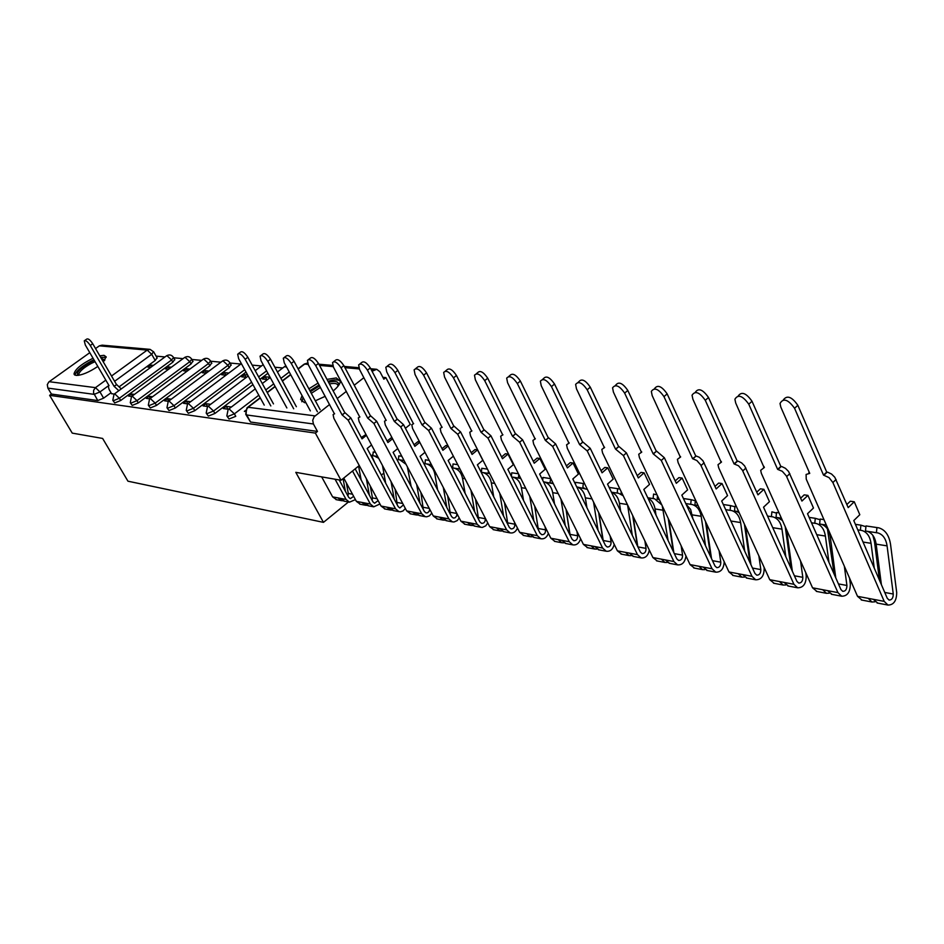 <?xml version="1.0" encoding="UTF-8"?>
<svg xmlns="http://www.w3.org/2000/svg" width="944" height="944" viewBox="0 0 944 944"><rect width="100%" height="100%" fill="white"/><g stroke="black" fill="none" stroke-linecap="round" stroke-linejoin="round"><path stroke-width="1.42" d="M227.126 416.351L229.062 419.006L235.776 416.328L234.395 413.861L227.681 416.54L226.855 415.879L228.129 409.484L229.18 409.012L234.395 413.861L258.798 395.241M206.441 413.484L208.353 416.092L214.925 413.46L213.556 411.029L206.984 413.673L206.205 413.047L207.468 406.711L208.459 406.274L213.556 411.029L251.611 382.214M186.475 410.723L188.34 413.283L194.783 410.687L193.437 408.304L186.983 410.9L186.251 410.321L187.514 404.032L188.434 403.631L193.437 408.304L244.72 369.729M167.182 408.044L169.011 410.569L175.324 408.009L173.979 405.672L167.666 408.221L166.97 407.69L168.221 401.448L169.094 401.07L173.979 405.672L227.941 365.352L223.067 360.879L222.147 361.292L168.716 401.082M148.515 405.46L150.32 407.938L156.503 405.424L155.182 403.123L148.987 405.637L148.326 405.129L149.565 398.946L150.391 398.604L155.182 403.123L208.541 363.499L203.774 359.098L202.901 359.487L150.025 398.604M130.461 402.97L132.231 405.401L138.308 402.923L136.986 400.645L130.909 403.135L130.284 402.663L131.523 396.527L132.302 396.209L136.986 400.645L189.768 361.705L185.095 357.375L184.269 357.741L131.948 396.22M112.985 400.551L114.72 402.935L120.679 400.504L119.381 398.262L113.41 400.704L112.82 400.268L114.047 394.191L114.79 393.896L119.381 398.262L171.584 359.971L167.005 355.711L166.227 356.041L114.448 393.908M103.285 361.871L106.153 356.82L103.982 355.345L99.769 355.829M93.031 358.236C81.337 364.054 75.001 369.305 74.01 373.989L76.051 375.417C81.609 375.393 88.854 372.396 97.822 366.437M333.173 390.946C337.763 387.146 340.147 383.925 340.347 381.282L336.288 377.954L326.99 379.37M318.116 383.04L308.877 388.81M302.056 395.619L300.617 399.454L304.44 402.64L305.915 402.722M405.413 428.281L410.251 424.387L385.86 377.6L382.875 377.317M282.763 367.959L274.857 367.228M261.453 365.977L252.154 365.104M240.862 364.042L230.017 363.039M220.943 362.189L210.63 361.222M201.686 360.384L191.88 359.463M183.042 358.649L173.708 357.776M164.976 356.95L156.102 356.124M315.343 400.799L325.232 396.291M341.02 480.272L315.367 433.084L49.631 395.335L72.24 433.119L102.625 438.441L127.947 481.192L323.462 522.362L295.802 472.342L341.02 480.272L359.275 465.545M385.86 377.6L383.842 379.181L379.995 371.806L376.715 369.293L372.054 371.287M363.877 377.683L354.236 385.223M346.354 391.382L337.232 398.521M329.621 404.469L314.151 416.741L312.712 420.269L313.42 423.986L246.585 414.959L245.723 414.239L247.009 407.796L248.107 407.277L315.013 415.879M315.367 433.084L317.467 431.432L313.42 423.986M372.974 454.489L371.145 455.952M157.046 357.8L155.217 360.478L119.499 386.556M111.026 392.739L103.616 398.156L99.97 391.937L94.117 394.356L47.873 388.102L47.294 384.633L48.781 382.001L89.786 352.678M95.545 348.56L99.321 345.858L102.141 345.162L149.648 349.327M47.873 388.102L51.424 394.049L49.631 395.335M171.383 367.216L168.15 366.886L169.236 368.797M168.15 366.886L165.412 368.903L168.634 369.234M134.437 394.391L131.275 393.978L132.396 395.89M131.275 393.978L128.478 396.032L131.582 396.445M189.897 369.104L186.322 368.738L187.526 370.862M186.322 368.738L183.561 370.791L187.124 371.157M152.55 396.74L149.058 396.291L150.285 398.427M149.058 396.291L146.226 398.38L149.648 398.828M209.037 371.063L205.096 370.65L206.417 373.01M205.096 370.65L202.299 372.738L206.229 373.14M171.265 399.182L167.407 398.675L168.764 401.047M167.407 398.675L164.551 400.811L168.327 401.306M228.814 373.069L224.483 372.632L225.911 375.193M224.483 372.632L221.663 374.744L225.982 375.205M190.629 401.696L186.381 401.153L187.844 403.702M186.381 401.153L183.49 403.312L187.632 403.867M247.635 374.992L244.531 374.674L245.971 377.281M244.531 374.674L241.676 376.833L246.408 377.329M206.016 403.702L207.597 406.51L203.09 405.908L206.016 403.702L210.654 404.303M270.09 377.281L265.276 376.798L266.727 379.441M265.276 376.798L262.385 378.981L267.553 379.523M231.398 407.006L226.312 406.345L227.917 409.2M226.312 406.345L223.362 408.587L228.295 409.248M245.369 410.593L244.354 411.372L245.228 411.49M267.907 373.281L259.966 379.311M252.945 384.633L214.925 413.46M246.03 372.101L194.783 410.687M231.009 364.821L229.239 367.688L175.324 408.009M211.621 362.98L209.828 365.8L156.503 405.424M192.847 361.198L191.042 363.971L138.308 402.923M174.664 359.475L172.846 362.189L120.679 400.504M383.854 473.097L381.376 475.115M348.442 501.996L323.462 522.362M153.447 365.387L150.544 365.092L151.524 366.803M150.544 365.092L147.83 367.074L150.733 367.369M111.522 393.589L114.094 394.12M317.467 431.432L250.526 422.027L246.006 414.758M51.424 394.049L97.763 400.563L103.616 398.156M118.826 390.698L114.082 386.32L116.667 384.574L121.245 388.94M84.689 340.536L86.718 339.108C88.134 338.33 90.14 339.875 92.724 343.722L116.501 384.562M114.082 386.32L90.27 345.48C87.686 341.622 85.68 340.076 84.264 340.843L85.326 345.032L109.067 385.695L108.182 385.954L109.079 389.412L111.64 393.801M77.974 375.393C75.827 372.62 80.181 368.136 91.025 361.93L94.294 360.396M101.209 358.295L104.89 360.006M104.324 360.714L102.105 359.829M95.037 361.67L91.592 363.263C83.414 367.771 79.107 371.617 78.682 374.78L78.883 375.264M93.952 359.806L91.037 361.21C81.361 366.508 76.016 371.157 75.001 375.146M106.153 357.339L100.701 357.41M310.423 391.666L319.591 385.789M328.547 382.285C336.064 380.515 339.356 381.659 338.4 385.718M338.023 386.12C337.822 383.488 334.967 382.78 329.456 383.972M320.441 387.382L311.319 393.329M319.143 384.951L309.915 390.722M303.118 397.577L301.797 401.755M340.347 381.069C338.235 379.394 334.129 379.464 328.016 381.293M305.679 402.297L304.31 399.772M238.466 353.599L240.366 352.195C242.207 350.861 244.708 352.549 247.847 357.269L273.477 403.902M270.834 405.944L245.157 359.286C242.006 354.566 239.516 352.867 237.676 354.201L238.643 358.708L264.249 405.118M339.226 479.965L348.678 497.335L350.295 498.656L353.67 496.367M346.342 482.856L348.301 493.452L347.923 495.966M344.572 501.252L340.607 498.408L346.082 499.435L335.073 479.233M355.428 499.612L349.445 502.184L346.082 499.435M260.933 355.51L262.786 354.118C264.698 352.678 267.27 354.389 270.515 359.251L296.369 406.722M345.421 491.352L343.061 478.632M343.014 500.78L341.386 500.639L338.035 497.913L340.607 498.408M336.583 499.73L332.63 496.886L321.668 476.885M293.69 408.799L267.789 361.304C264.544 356.443 261.972 354.732 260.06 356.159L261.028 360.702L286.87 407.95M355.168 468.861L372.974 501.889L374.603 503.235L378.107 500.58M370.272 486.007L372.455 497.913L372.137 500.332M371.629 455.563L374.721 462.654M368.679 505.854L364.679 502.963L370.355 504.037L352.513 470.997M379.936 503.99L373.741 506.822L370.355 504.037M284.25 357.481L286.056 356.112C288.038 354.578 290.705 356.301 294.032 361.304L320.134 409.661M369.375 495.199L366.355 478.714M361.127 479.906L358.59 466.1M367.063 505.359L365.387 505.229L362.012 502.456L364.679 502.963M360.384 504.273L356.395 501.394L343.746 478.077M317.42 411.773L291.271 363.405C287.932 358.401 285.277 356.667 283.306 358.201L284.25 362.779L310.34 410.888M405.377 508.497L402.982 510.987L400.48 511.79L398.958 511.648L395.548 508.816L348.147 420.174L342.07 414.853L345.044 412.729L350.885 418.003L362.024 438.866L366.425 435.337M361.281 437.473L365.989 434.523M371.547 444.978L367.169 448.494L398.191 506.621L399.843 507.978L403.454 504.887M395.111 489.228L397.247 504.851M396.751 459.232L399.359 464.177M393.683 510.633L389.648 507.695L395.548 508.816M308.476 359.546L310.234 358.201C312.287 356.537 315.036 358.283 318.47 363.44L344.808 412.693M394.214 499.164L391.04 481.593M385.671 483.163L382.473 465.486M378.627 458.265L374.284 455.94M375.464 452.329L373.21 451.987L372.845 455.728L377.671 456.459M373.21 451.987L375.464 452.318M392.02 510.114L390.285 509.984L386.887 507.164L389.648 507.695M385.081 508.993L381.057 506.067L333.881 418.334L333.09 414.605L334.624 413.779M342.07 414.853L315.685 365.576C312.24 360.419 309.49 358.673 307.449 360.337L308.381 364.927L334.459 413.897M431.786 513.158L429.355 515.884L426.747 516.793L425.154 516.651L421.708 513.76L373.918 423.478L367.676 418.062L370.697 415.891L376.691 421.272L387.913 442.524L392.574 438.759M387.146 441.06L390.993 437.969L392.256 438.134M397.743 448.577L393.105 452.341L424.387 511.53L426.039 512.911L427.538 512.804L429.095 511.447L429.732 509.264M420.894 492.485L423.325 509.524M419.655 515.601L415.584 512.604L421.708 513.76M333.669 361.682L335.368 360.372C337.492 358.578 340.324 360.337 343.876 365.658L370.449 415.856M420.009 503.246L416.67 484.496M411.147 486.49L407.312 466.725M406.026 464.283L399.867 459.858M401.814 456.282L398.793 455.834L398.427 459.634L404.032 460.495M398.793 455.834L401.802 456.271M417.944 515.046L416.139 514.928L412.705 512.061L415.584 512.604M410.723 513.89L406.663 510.916L359.098 421.579L358.307 417.838L359.935 416.941M367.676 418.062L341.055 367.841C337.504 362.52 334.66 360.75 332.536 362.543L333.468 367.157L359.77 417.071M459.232 517.985L457.25 520.581L454.04 521.985L452.377 521.843L448.896 518.917L400.716 426.936L394.309 421.39L397.377 419.171L403.525 424.67L414.853 446.335L419.785 442.311M414.05 444.801L417.885 441.674L419.573 441.898M425.001 452.306L420.08 456.341L451.598 516.628L453.273 518.032L454.937 517.867L456.577 516.156L456.967 513.63M447.668 495.801L450.418 514.362M446.642 520.746L442.524 517.713L448.896 518.917M359.888 363.9L361.505 362.649C363.711 360.691 366.65 362.472 370.319 367.959L397.117 419.148M446.807 507.447L443.302 487.411M437.615 489.877L434.806 473.9C433.674 468.531 430.889 465.203 426.452 463.917M425.378 459.822L429.213 460.389L425.378 459.822L425.001 463.693L431.384 464.66M444.86 520.179L443.007 520.061L439.538 517.147L442.524 517.713M437.355 518.976L433.261 515.955L385.294 424.953L384.515 421.213L386.261 420.233M394.309 421.39L367.452 370.19C363.782 364.691 360.844 362.921 358.649 364.868L359.558 369.493L386.084 420.363M487.765 522.952L485.782 525.808L482.431 527.389L480.685 527.259L477.168 524.274L428.623 430.523L422.039 424.859L425.142 422.593L431.455 428.21L442.878 450.3L448.105 445.981M442.04 448.683L445.887 445.521L448.022 445.816M453.356 456.176L448.14 460.495L479.906 521.938L481.593 523.365C484.107 523.401 485.346 521.855 485.31 518.74L485.169 517.89M475.516 499.164L478.584 519.377M474.69 526.115L470.549 523.023L477.168 524.274M387.182 366.213L388.716 365.009C390.993 362.897 394.037 364.691 397.849 370.367L424.871 422.558M474.655 511.778L470.973 490.349M465.121 493.334L462.525 478.313C461.392 472.838 458.583 469.451 454.099 468.141M453.026 463.964L457.734 464.672L453.026 463.964L452.624 467.917L459.976 469.015M459.162 468.92L459.291 467.669M478.726 518.374L478.573 519.342M472.861 525.501L470.938 525.395L467.445 522.433L470.549 523.023M465.038 524.262L460.908 521.194L412.563 428.458L411.796 424.717L413.649 423.644M422.039 424.859L394.958 372.644C391.146 366.956 388.102 365.175 385.825 367.287L386.733 371.912L413.472 423.797M517.465 528.085C515.802 531.814 513.371 533.407 510.149 532.888L506.609 529.844L457.698 434.264L450.913 428.482L454.076 426.157L460.566 431.904L472.071 454.418L477.522 449.887L482.809 460.271L477.381 464.826L509.371 527.46L511.082 528.911C513.607 528.947 514.858 527.366 514.834 524.191L514.504 522.268M471.198 452.731L475.033 449.545L477.522 449.887M504.485 502.562L507.884 524.545M503.895 531.684L499.706 528.546L506.609 529.844M415.631 368.632L417.059 367.499C419.431 365.198 422.593 366.992 426.535 372.868L453.793 426.122M503.636 516.238L499.765 493.299M493.736 496.839L491.364 482.903C490.231 477.322 487.399 473.864 482.88 472.543M481.782 468.283L487.458 469.133L481.782 468.283L481.381 472.319L489.735 473.593M488.19 473.357L488.426 471.009M507.931 523L507.789 524.357M501.996 531.047L500.001 530.941L496.473 527.932L499.706 528.546M493.842 529.773L489.665 526.646L440.966 432.104L440.199 428.387L442.181 427.207M450.913 428.482L423.608 375.205C419.655 369.316 416.505 367.523 414.133 369.812L415.03 374.438L441.993 427.361M548.393 533.372C546.788 537.478 544.263 539.272 540.841 538.753L537.278 535.661L488.001 438.158L481.027 432.246L484.237 429.874L490.904 435.75L502.491 458.725L508.014 454.088L513.335 464.684L507.848 469.333L540.062 533.207L541.785 534.693C544.346 534.717 545.608 533.112 545.585 529.855L545.066 526.74M501.594 456.943L505.418 453.722L508.014 454.088M534.646 505.996L538.399 529.891M534.304 537.502L530.08 534.292L537.278 535.661M445.308 371.145L446.63 370.083C449.084 367.594 452.365 369.387 456.471 375.488L483.93 429.839M533.82 520.817L529.737 496.237M523.519 500.403L521.407 487.682C520.262 481.983 517.406 478.466 512.84 477.121M511.683 476.944L520.805 478.466M518.421 477.983L518.775 474.419M511.742 472.779L518.457 473.782L511.742 472.779L511.388 476.354M538.281 527.979L538.21 529.525M532.345 536.817L530.268 536.723L526.717 533.655L530.08 534.292M523.826 535.496L519.625 532.31L470.549 435.916L469.793 432.21L471.917 430.924M481.027 432.246L453.498 377.871C449.391 371.771 446.111 369.965 443.668 372.455L444.553 377.069L471.729 431.078M580.631 538.812C579.097 543.355 576.501 545.361 572.843 544.865L569.244 541.714L519.637 442.229L512.462 436.175L515.707 433.756L522.575 439.762L534.245 463.221L539.826 458.465L545.184 469.286L539.638 474.041L572.064 539.213L573.799 540.723C576.383 540.747 577.657 539.095 577.645 535.779L576.926 531.33M533.313 461.333L537.124 458.088L539.826 458.465M566.081 509.453L570.176 535.401M565.999 543.555L561.751 540.298L569.244 541.714M476.295 373.777L477.487 372.809C480.024 370.083 483.434 371.889 487.718 378.214L515.389 433.721M565.267 525.537L560.972 499.164M554.553 504.025L552.7 492.662C551.556 486.856 548.676 483.269 544.074 481.9M543.496 481.818L553.302 483.682M549.939 482.797L550.789 478.608M542.694 480.201L542.977 477.463L550.364 478.573M542.977 477.463L550.47 478.584M566.046 509.382L569.893 534.847M563.969 542.835L561.822 542.753L558.234 539.626L561.751 540.298M555.084 541.467L550.836 538.233L501.417 439.88L500.674 436.211L502.951 434.795M512.462 436.175L484.709 380.644C480.437 374.32 477.027 372.514 474.49 375.228L475.363 379.818L502.739 434.96M614.249 544.417C612.845 549.443 610.178 551.709 606.237 551.237L602.614 548.039L552.677 446.477L545.278 440.293L548.57 437.804L555.65 443.951L567.403 467.905L573.043 463.032L578.448 474.089L572.831 478.962L605.47 545.467L607.216 547.013C609.812 547.024 611.11 545.337 611.087 541.95L610.154 536.027M566.424 465.923L570.223 462.643L573.043 463.032M598.862 512.922L603.299 541.054M586.578 487.753L586.908 488.449M599.074 549.868L594.779 546.552L602.614 548.039M508.674 376.514L509.725 375.665C512.356 372.691 515.908 374.497 520.368 381.057L548.252 437.768M598.059 530.386L593.552 502.055M586.92 507.683L585.351 497.854C584.206 491.966 581.339 488.308 576.725 486.903M576.725 486.892L587.357 489.358M582.837 487.824L583.274 483.517L584.584 483.67M575.368 484.154L575.557 482.349L583.274 483.517M575.557 482.349L583.368 483.517M598.649 512.486L602.921 540.287M596.962 549.101L594.732 549.042L591.109 545.856L594.779 546.552M587.675 547.697L583.404 544.393L533.643 444.034L532.912 440.4L535.342 438.842M545.278 440.293L517.336 383.559C512.863 376.986 509.323 375.181 506.692 378.143L507.565 382.686L535.13 439.019M649.342 550.14C648.115 555.733 645.377 558.329 641.118 557.904L637.46 554.635L587.227 450.925L579.604 444.589L582.944 442.04L590.236 448.329L602.06 472.802L607.759 467.823L613.199 479.104L607.523 484.095L640.351 552.004L642.109 553.585C644.728 553.585 646.038 551.862 646.026 548.393L644.87 540.841M601.045 470.702L604.809 467.41L607.759 467.823M637.814 546.765L633.105 516.38M621.235 491.718L621.034 493.665L622.261 493.854M633.601 556.464L629.282 553.09L637.46 554.635M542.564 379.394L543.437 378.674C546.163 375.417 549.856 377.211 554.529 384.043L582.601 442.004M632.315 535.378L627.571 504.887M620.704 511.365L619.441 503.282C618.403 497.641 615.748 493.995 611.5 492.32M611.441 492.202L618.627 493.287L623.17 495.753M617.199 493.075L617.647 488.673L619.96 489.063M609.505 488.201L609.576 487.458L617.647 488.673M609.576 487.458L617.742 488.673M632.692 515.542L637.353 545.809M631.418 555.65L629.093 555.603L625.447 552.358L629.282 553.09M621.707 554.199L617.388 550.836L567.32 448.365L566.589 444.789L569.208 443.066M579.604 444.589L551.461 386.603C546.788 379.759 543.083 377.966 540.369 381.211L541.231 385.695L568.984 443.255M685.969 555.945C685.049 562.223 682.252 565.196 677.58 564.866L673.898 561.538L623.394 455.574L615.512 449.073L618.91 446.477L626.427 452.919L638.333 477.935L644.091 472.826L649.555 484.355L643.82 489.476L676.813 558.848L678.583 560.453C681.238 560.441 682.559 558.671 682.559 555.143L681.143 545.75M637.271 475.705L641 472.401L644.091 472.826M673.827 552.57L668.871 519.825M657.484 495.742L657.13 499.187L659.266 499.518M658.7 499.423L659.301 499.6M669.697 563.367L665.343 559.922L673.898 561.538M578.047 382.403L578.731 381.836C581.551 378.273 585.41 380.054 590.295 387.17L618.556 446.429M668.092 540.511L662.228 505.772M655.997 515.07L655.065 508.946C654.133 503.648 651.749 500.025 647.926 498.102M647.749 497.748L654.57 498.786L661.827 504.922M653.118 498.574L653.578 494.054L657.048 494.833M668.258 518.527L673.225 551.284M667.432 562.482L665.001 562.471L661.331 559.155L665.343 559.922M657.26 560.984L652.906 557.562L602.555 452.896L601.835 449.403L604.632 447.491M615.512 449.073L587.192 389.789C582.295 382.662 578.436 380.88 575.628 384.432L576.477 388.834L604.408 447.692M724.201 561.715C723.777 568.831 720.956 572.312 715.741 572.158L712.036 568.76L661.284 460.448L653.142 453.793L656.587 451.126L664.352 457.722L676.317 483.304L682.146 478.065L687.633 489.853L681.828 495.104L714.986 565.999L716.767 567.639C719.446 567.627 720.779 565.81 720.779 562.187L719.104 550.753M675.208 480.933L678.901 477.617L682.146 478.065M711.516 558.577L706.301 523.224M695.386 500.332L694.914 504.957L698.029 505.441M696.495 505.205L698.206 505.807M707.469 570.577L703.079 567.073L712.036 568.76M615.252 385.553L615.712 385.164C618.627 381.258 622.651 383.016 627.795 390.438L656.222 451.079M705.534 545.774L701.168 516.285C700.011 509.866 697.002 505.949 692.164 504.533L690.713 504.32L691.185 499.706L695.339 500.768M692.908 518.787L690.619 509.382L686.146 504.344M685.792 503.565L690.713 504.32M683.444 498.538L691.185 499.706M683.421 498.503L691.279 499.706M705.463 521.418L710.679 556.795M705.109 569.633L702.584 569.645L698.89 566.27L703.079 567.073M694.442 568.087L690.064 564.606L639.442 457.639L638.734 454.241L641.743 452.117M653.142 453.793L624.657 393.129C619.5 385.695 615.476 383.937 612.573 387.831L613.423 392.126L641.495 452.329M764.038 567.179L764.18 568.182C764.156 575.899 761.336 579.769 755.719 579.805L752.002 576.336L700.684 464.873L696.861 460.519L692.613 458.725L696.117 455.987L699.315 457.274L702.914 460.707L716.154 488.933L722.042 483.552L727.553 495.612L721.688 501.004L754.976 573.492L756.769 575.167C759.46 575.144 760.817 573.291 760.817 569.586L758.87 555.839M714.997 486.42L718.644 483.092L722.042 483.552M750.976 564.783L745.5 526.551M734.987 506.279L736.32 506.444L734.987 506.279L734.503 511.011L738.704 511.66M736.084 511.259L739.152 512.639M747.023 578.141L742.609 574.554L752.002 576.336M654.298 388.857L654.511 388.68C657.52 384.397 661.732 386.131 667.148 393.884L695.728 455.94M744.722 551.178L740.615 522.563C739.459 515.99 736.438 511.99 731.565 510.551L730.09 510.338L730.573 505.618L734.928 506.775M731.553 522.48L726.384 511.223M725.665 509.666L730.09 510.338M730.68 505.618L723.305 504.509L730.573 505.618M744.415 524.168L749.89 562.435M744.568 577.114L741.925 577.162L738.208 573.728L742.609 574.554M733.37 575.533L728.969 571.97L678.122 462.619L677.414 459.327L680.648 456.967M692.613 458.725L663.974 396.633C658.546 388.881 654.334 387.134 651.336 391.418L652.174 395.583L680.4 457.203M805.751 572.607L806.2 575.887C806.164 583.793 803.32 587.77 797.656 587.805L793.916 584.277L742.421 470.23L738.491 465.758L734.066 463.917L737.205 461.061L738.243 461.227L741.642 462.902L744.674 465.947L757.973 494.857L763.92 489.322L769.454 501.665L763.531 507.199L796.913 581.362L798.718 583.062C801.432 583.038 802.801 581.126 802.813 577.327L800.559 561.007M756.758 492.166L760.357 488.827L763.92 489.322M792.346 571.214L786.647 529.891M776.523 512.509L779.036 512.875L776.523 512.509L776.027 517.359L781.42 518.185M777.632 517.607L782.458 520.51M788.5 586.059L784.063 582.413L793.916 584.277M720.673 462.277L721.204 461.415M695.28 392.338C698.407 387.701 702.82 389.424 708.507 397.495L737.205 461.061M785.821 556.712L781.974 529.147C780.83 522.421 777.797 518.327 772.888 516.875L771.401 516.651L771.897 511.813L776.464 513.088M771.944 525.902L768.982 519.33M767.519 516.061L771.401 516.651M785.207 526.658L791.001 568.229M785.951 584.961L783.178 585.044L779.449 581.539L784.063 582.413M774.186 583.321L769.749 579.699L718.703 467.835L718.018 464.684L721.499 462.064M734.066 463.917L705.286 400.315C699.551 392.208 695.138 390.509 692.058 395.206L692.896 399.218L721.228 462.312M849.541 578.094L850.32 583.982C850.261 592.077 847.393 596.16 841.694 596.219L837.93 592.608L786.317 475.859L782.269 471.28L777.644 469.369L780.818 466.43L781.903 466.607L785.443 468.33L788.57 471.457L801.928 501.063L807.934 495.388L813.48 508.025L807.509 513.713L840.951 589.611L842.768 591.345C845.505 591.31 846.886 589.351 846.91 585.469L844.349 566.223M800.665 498.196L804.182 494.868L807.934 495.388M835.77 577.846L830.26 536.829L831.57 537.042M820.147 519.058L823.947 519.613L820.147 519.058L819.628 524.026L826.33 525.053M821.245 524.274C826.13 525.808 829.139 529.985 830.26 536.829M832.03 594.378L827.569 590.649L837.93 592.608M763.602 467.646L764.003 466.478M738.184 396.008C741.571 391.241 746.185 392.999 752.014 401.283L780.818 466.43M828.95 562.364L825.398 536.05C824.254 529.171 821.209 524.982 816.265 523.507L814.778 523.283L815.286 518.327L820.076 519.719M811.498 522.787L814.778 523.283M809.126 517.406L815.286 518.327M827.428 528.9L834.142 574.153M829.375 593.174L826.484 593.316L822.731 589.729L827.569 590.649M817.008 591.51L812.548 587.805L761.348 473.322L760.675 470.336L764.416 467.422M777.644 469.369L748.769 404.197C742.68 395.701 738.055 394.049 734.904 399.229L735.706 403.029L764.133 467.681M823.522 475.115L826.72 472.094L827.864 472.271L831.57 474.053L834.803 477.263L848.196 507.612L854.261 501.76L859.807 514.716L853.777 520.569L887.266 598.295L889.083 600.065C891.832 600.018 893.225 598 893.26 594.024L887.077 545.868C885.956 538.753 882.888 534.446 877.908 532.935L876.41 532.711L876.941 527.578L878.805 527.849C885.189 529.773 889.106 535.283 890.546 544.381L896.694 592.478C896.623 600.785 893.72 604.974 887.985 605.069L884.209 601.375L832.879 482.526L829.08 477.64L823.522 475.115L794.565 408.28C788.087 399.383 783.249 397.778 780.015 403.489L780.806 407.053L809.74 473.392L806.105 474.443L806.223 479.092L857.518 596.325L884.209 601.375M846.862 504.533L850.308 501.217L854.261 501.76M881.401 584.702L876.15 544.133L887.077 545.868M876.941 527.578L866.014 525.938L865.483 531.035L876.41 532.711M867.111 531.295C872.02 532.841 875.041 537.124 876.15 544.133M866.014 525.938L877.047 527.578M877.79 603.122L873.318 599.322M808.76 473.286L809.067 471.847M783.355 399.867C787.036 394.958 791.863 396.763 797.845 405.295L826.72 472.094M874.262 568.123L871.041 543.319C869.908 536.263 866.852 531.979 861.884 530.481L860.373 530.257L860.904 525.171L865.931 526.705M857.777 529.867L860.373 530.257M861.011 525.171L855.394 524.333L860.904 525.171M872.858 535.354L874.498 541.844L879.466 580.206M875.029 601.812L871.985 602.012L868.22 598.354M861.99 600.101L857.518 596.325M308.122 364.396L304.652 364.089L298.198 369.021M290.728 374.721L282.398 381.081M275.188 386.592L267.282 392.633M260.308 397.967L248.107 407.277L246.337 409.625L246.124 413.861L250.526 422.027M373.458 370.201L371.393 370.013M359.286 368.939L344.949 367.664M333.197 366.626L319.532 365.411M155.217 360.478L151.701 354.295L114.602 381.293M108.182 385.954L99.97 391.937L95.474 387.642L105.822 380.137M111.522 376.007L147.205 350.106L99.321 345.858M49.171 381.695L95.474 387.642L93.668 390.202L93.539 392.881L97.763 400.563M289.265 372.007L280.923 378.367M273.701 383.878L265.795 389.919M266.586 370.874L258.632 376.892M229.239 367.688L227.941 365.352L229.935 362.885C228.106 360.018 225.675 359.357 222.642 360.915M209.828 365.8L208.541 363.499L210.536 361.045C208.73 358.248 206.335 357.611 203.361 359.133M191.042 363.971L189.768 361.705L191.762 359.275C189.968 356.537 187.62 355.912 184.705 357.41M172.846 362.189L171.584 359.971L173.578 357.564C171.808 354.873 169.495 354.271 166.628 355.746M173.425 357.257L174.841 359.782M191.597 358.956L193.036 361.528M210.347 360.702L211.822 363.346M229.734 362.508L231.221 365.21M263.175 364.655L255.222 370.673M286.728 367.334L284.982 366.591L283.884 367.11L277.453 371.995M153.553 351.64L151.701 354.295L147.205 350.106L150.108 349.374L153.695 351.911L157.211 358.083M298.08 368.785L303.484 364.655L307.626 363.204M114.248 386.344L116.667 384.574M90.27 345.48L92.724 343.722M245.157 359.286L247.847 357.269M348.301 493.452L352.513 494.231M332.63 496.886L338.035 497.913M267.789 361.304L270.515 359.251M372.455 497.913L377.14 498.774M356.395 501.394L362.012 502.456M291.271 363.405L294.032 361.304M342.306 414.888L345.044 412.729M397.507 502.538L402.71 503.494M381.057 506.067L386.887 507.164M348.147 420.174L350.885 418.003M315.685 365.576L318.47 363.44M367.924 418.086L370.697 415.891M423.526 507.341L429.272 508.391M408.15 469.664L408.929 469.782M406.663 510.916L412.705 512.061M373.918 423.478L376.691 421.272M341.055 367.841L343.876 365.658M394.568 421.425L397.377 419.171M450.559 512.321L456.896 513.489M434.806 473.9L436.388 474.159M433.261 515.955L439.538 517.147M400.716 426.936L403.525 424.67M367.452 370.19L370.319 367.959M422.31 424.894L425.142 422.593M478.667 517.513L485.31 518.74M462.525 478.313L464.967 478.702M460.908 521.194L467.445 522.433M428.623 430.523L431.455 428.21M394.958 372.644L397.849 370.367M451.208 428.517L454.076 426.157M507.907 522.905L514.834 524.191M491.364 482.903L494.75 483.434M489.665 526.646L496.473 527.932M457.698 434.264L460.566 431.904M423.608 375.205L426.535 372.868M481.322 432.281L484.237 429.874M538.375 528.534L545.585 529.855M521.407 487.682L525.784 488.378M519.625 532.31L526.717 533.655M488.001 438.158L490.904 435.75M453.498 377.871L456.471 375.488M512.769 436.222L515.707 433.756M570.117 534.387L577.645 535.779M552.7 492.662L558.187 493.535M550.836 538.233L558.234 539.626M519.637 442.229L522.575 439.762M484.709 380.644L487.718 378.214M545.608 440.329L548.57 437.804M603.24 540.499L611.087 541.95M585.351 497.854L592.03 498.916M583.404 544.393L591.109 545.856M552.677 446.477L555.65 443.951M517.336 383.559L520.368 381.057M579.935 444.624L582.944 442.04M637.873 546.895L646.026 548.393M619.441 503.282L627.406 504.544M617.388 550.836L625.447 552.358M587.227 450.925L590.236 448.329M551.461 386.603L554.529 384.043M615.866 449.12L618.91 446.477M674.335 553.621L682.559 555.143M655.065 508.946L663.514 510.291M652.906 557.562L661.331 559.155M623.394 455.574L626.427 452.919M587.192 389.789L590.295 387.17M653.519 453.84L656.587 451.126M712.484 560.665L720.779 562.187M692.33 514.881L701.168 516.285M690.064 564.606L698.89 566.27M661.284 460.448L664.352 457.722M624.657 393.129L627.795 390.438M693.002 458.772L696.117 455.987M752.462 568.04L760.817 569.586M731.352 521.088L740.615 522.563M728.969 571.97L738.208 573.728M701.026 465.557L704.13 462.761M663.974 396.633L667.148 393.884M734.467 463.964L737.606 461.109M794.4 575.781L802.813 577.327M772.747 527.672L781.974 529.147M769.749 579.699L779.449 581.539M742.775 470.926L745.913 468.059M705.286 400.315L708.507 397.495M778.068 469.428L781.243 466.489M838.437 583.911L846.91 585.469M816.737 534.682L825.398 536.05M812.548 587.805L822.731 589.729M786.671 476.578L789.833 473.628M748.769 404.197L752.014 401.283M823.97 475.162L827.168 472.142M884.74 592.454L893.26 594.024M863.028 542.045L871.041 543.319M832.879 482.526L836.077 479.481M794.565 408.28L797.845 405.295M74.517 374.862L74.01 373.989M188.045 403.631L241.381 363.664M208.046 406.274L248.178 375.995M285.961 365.918L284.498 366.614M228.755 409.012L255.281 388.857M262.279 383.535L270.22 377.506M376.196 369.246L370.732 368.762M358.803 367.712L344.3 366.437M332.713 365.422L318.883 364.207M307.048 363.192L304.145 364.124M290.61 374.497L282.28 380.857M275.058 386.367L267.152 392.409M260.178 397.731L247.682 407.277M343.958 501.134L349.445 502.184M335.97 499.612L341.386 500.639M368.054 505.736L373.741 506.822M359.77 504.155L365.387 505.229M393.058 510.515L398.958 511.648M384.456 508.875L390.285 509.984M419.018 515.471L425.154 516.651M410.085 513.772L416.139 514.928M445.993 520.628L452.377 521.843M436.718 518.858L443.007 520.061M474.053 525.985L480.685 527.259M459.268 468.932L459.988 469.038M464.389 524.144L470.938 525.395M503.246 531.566L510.149 532.888M488.296 473.369L489.57 473.558M493.193 529.643L500.001 530.941M533.643 537.372L540.841 538.753M518.539 477.983L519.814 478.183M523.177 535.378L530.268 536.723M565.338 543.425L572.843 544.865M550.057 482.809L551.355 483.009M554.423 541.337L561.822 542.753M598.402 549.75L606.237 551.237M582.955 487.836L584.265 488.036M587.003 547.567L594.732 549.042M534.575 438.995L535.165 438.488M632.928 556.346L641.118 557.904M617.317 493.087L618.627 493.287M621.022 554.069L629.093 555.603M568.418 443.232L569.031 442.712M669.013 563.238L677.58 564.866M653.236 498.585L654.57 498.786M656.576 560.854L665.001 562.471M603.841 447.657L604.455 447.126M706.773 570.447L715.741 572.158M690.831 504.332L692.164 504.533M693.757 567.958L702.584 569.645M640.941 452.306L641.566 451.751M746.326 577.999L755.719 579.805M730.208 510.35L731.565 510.551M732.686 575.403L741.925 577.162M679.833 457.167L680.482 456.601M787.803 585.929L797.656 587.805M771.519 516.663L772.888 516.875M773.49 583.191L783.178 585.044M831.334 594.248L841.694 596.219M814.896 523.295L816.265 523.507M809.126 517.395L815.392 518.327M816.3 591.369L826.484 593.316M876.528 532.723L877.908 532.935M877.094 602.98L887.985 605.069M860.491 530.268L861.884 530.481M861.282 599.971L871.985 602.012"/></g></svg>
